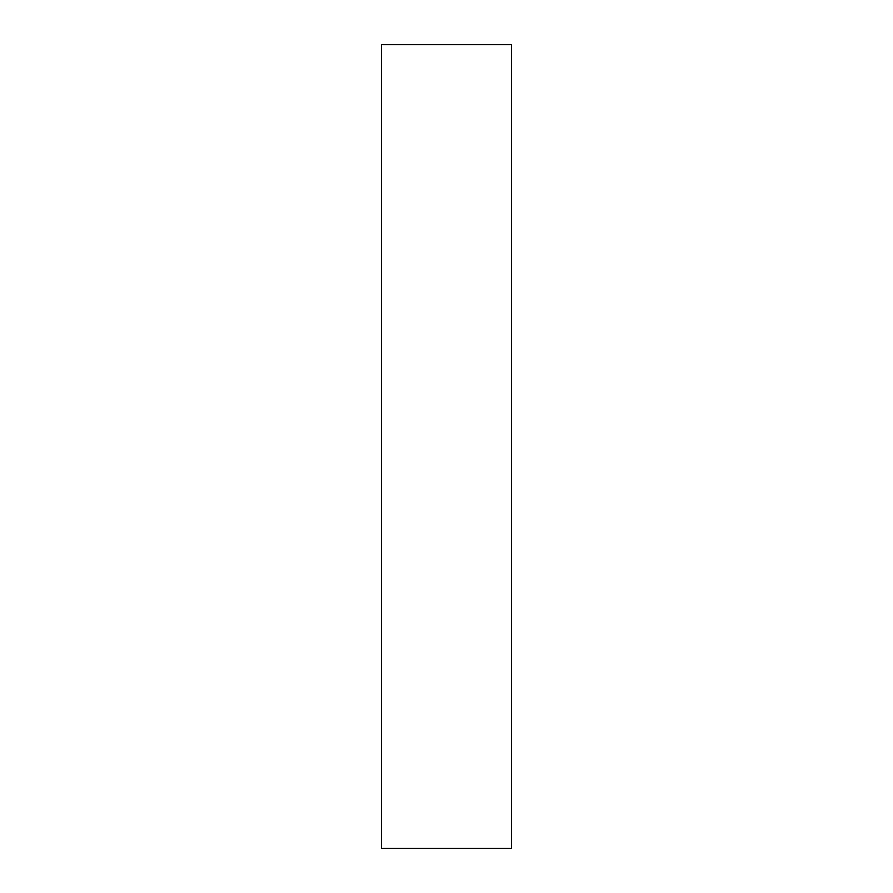 <?xml version="1.0" encoding="UTF-8"?>
<svg xmlns="http://www.w3.org/2000/svg" width="893" height="893" viewBox="0 0 893 893"><rect width="100%" height="100%" fill="white"/><g stroke="black" fill="none" stroke-linecap="round" stroke-linejoin="round"><path stroke-width="1.34" d="M511.544 848.35L381.456 848.35L511.544 848.35L511.544 44.65L381.456 44.65L381.456 848.35L381.456 44.65L511.544 44.65L511.544 848.35"/></g></svg>
